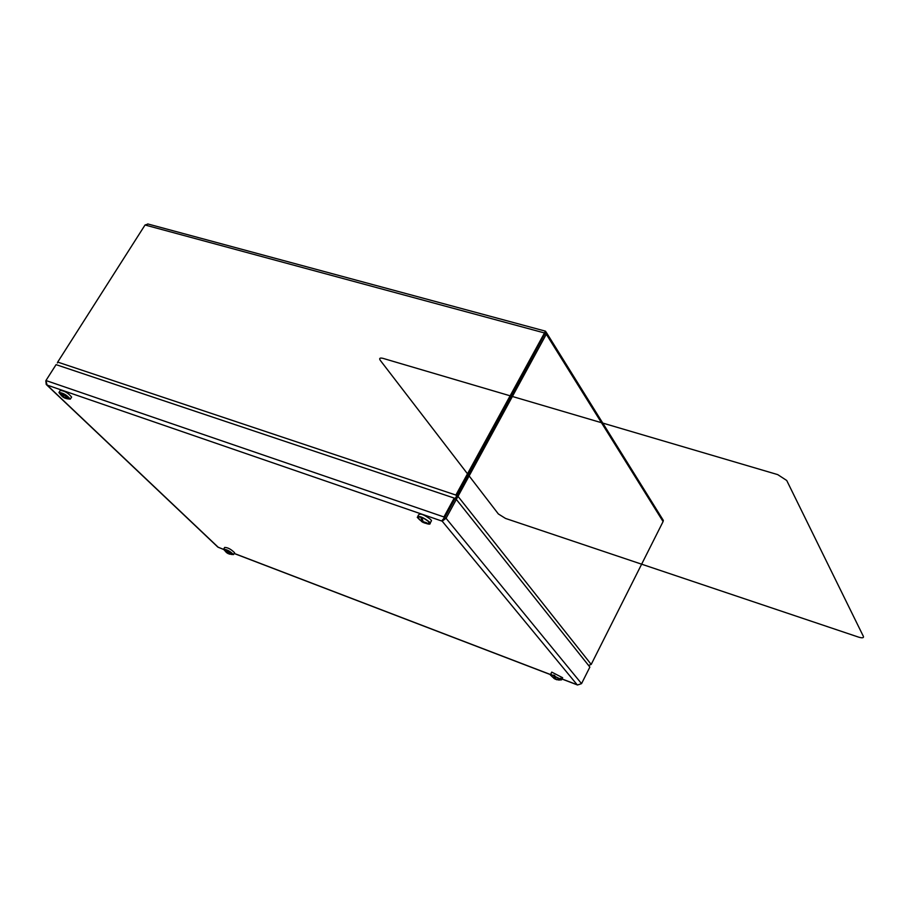 <?xml version="1.0" encoding="UTF-8"?>
<svg xmlns="http://www.w3.org/2000/svg" width="909" height="909" viewBox="0 0 909 909"><rect width="100%" height="100%" fill="white"/><g stroke="black" fill="none" stroke-linecap="round" stroke-linejoin="round"><path stroke-width="1.36" d="M559.171 680.034L560.614 679.159L551.263 674.603L551.899 676.228M562.273 678.444L562.637 677.728L551.74 672.103L550.718 674.228M558.456 680.023L561.557 679.864L550.649 674.239L550.354 674.933L552.342 676.83M551.422 675.546L551.286 674.603M560.933 679.614L559.762 680M556.081 679.432L552.547 677.069L554.501 678.432L553.706 675.069M554.729 675.467L555.524 678.818L558.399 679.637L556.092 678.966M557.047 679.818L555.922 679.296M553.82 675.114L554.763 676.171M555.229 678.262L554.899 678.898M554.967 677.512L554.501 678.432M65.448 398.324L61.596 395.881L59.994 392.643M69.618 398.472L68.959 398.892M63.255 396.324L61.38 395.654M62.96 396.801L61.289 392.858M62.176 393.177L63.835 397.108L66.709 397.903L64.789 397.267M66.493 398.665L64.494 397.733M62.255 393.699L61.414 392.893M418.674 518.323L418.492 516.766M429.446 522.777L427.969 523.459M424.287 522.868L419.822 519.925L421.969 521.357L420.787 517.096M421.924 517.505L423.117 521.755L426.446 522.675L423.924 521.925M425.162 523.22L423.662 522.391M422.003 518.46L420.89 517.13M422.867 521.357L422.515 522.005M422.458 520.459L421.969 521.357M427.128 523.47L429.48 523.368L428.582 521.618C423.901 517.948 420.367 516.448 417.958 517.085L419.413 519.323M430.934 521.709L431.514 520.652L430.536 519.369C424.071 514.562 420.083 513.074 418.583 514.914L417.822 516.312M425.98 523.368C429.139 524.493 430.536 524.391 430.184 523.084L429.218 521.8C422.742 516.994 418.754 515.505 417.254 517.323L419.901 520.039M443.001 519.63L442.172 521.164L446.058 518.289L444.615 517.789L454.898 498.916L456.341 499.405L446.058 518.289L581.544 683.636L577.533 684.988L560.376 678.409M661.684 517.744L663.331 520.403L663.081 521.573L591.202 664.422L458 496.371L546.298 334.217L546.729 333.058L545.468 331.16L455.875 495.053L456.534 495.882L455.579 498.609L544.855 333.83L456.534 495.882L458 496.371L456.295 499.393L589.873 667.081L581.544 683.636M223.614 549.456L217.819 547.059L46.393 384.621M223.58 549.354L218.274 547.32L47.063 385.064L45.95 380.53L443.933 516.96L454.227 498.087L454.886 498.916L442.172 521.164L47.063 385.064L46.257 384.496L45.825 380.996M45.95 380.53L56.074 364.645L454.227 498.087M226.102 552.149L224.432 549.32M232.886 554.138L232.261 554.41M227.42 552.342L225.637 551.706M227.136 552.82L225.932 549.627M228.841 553.865L226.148 552.195M226.75 549.956L227.954 553.126L230.466 553.842L228.636 553.286M229.807 554.206L228.454 553.615M226.796 550.377L226.068 549.684M231.681 554.422L232.829 554.024L224.193 549.422L224.739 550.456M234.408 553.002L234.579 552.729C231.068 549.229 227.761 547.468 224.659 547.434L223.728 549.025M231.068 554.399L233.499 554.581C229.988 551.093 226.682 549.331 223.569 549.297L225.068 550.968M68.084 398.881L69.573 398.381L59.778 392.688L60.324 394.176M71.47 397.301L71.618 397.074C68.152 392.927 64.357 390.722 60.233 390.472L59.062 392.324M67.198 398.79L70.311 399.142C66.846 394.995 63.051 392.79 58.926 392.54L60.789 394.904M455.648 497.984L455.102 498.984M455.875 495.053L57.699 362.089L145.042 225L148.11 224.034M57.631 362.237L57.392 362.975M591.202 664.422L588.577 665.456M383.03 358.373L777.706 474.612L786.728 480.486L863.402 636.425C863.845 637.982 862.198 638.209 858.471 637.084L505.506 518.425L498.348 513.949L380.314 360.384C378.951 358.282 379.86 357.612 383.03 358.373M234.181 553.411L550.297 674.455M560.342 678.307L577.135 684.738L442.172 521.164M145.042 225L544.264 332.899L546.298 334.217L663.081 521.573M545.048 333.398L545.025 331.637M562.637 677.728L561.557 679.864M551.581 675.717L552.57 677.103M553.683 678.182L555.331 679.216M556.456 679.648L560.921 679.818M62.721 396.903L64.573 398.017M66.096 398.562L69.311 398.869M418.992 518.675L419.856 519.903M421.333 521.346L423.424 522.63M424.833 523.13L429.332 523.277M431.514 520.652L430.184 523.084M550.275 674.546L234.136 553.479M443.592 518.721L442.138 520.403M226.739 552.74L228.057 553.57M229.216 554.036L232.784 554.354M234.579 552.729L233.499 554.581M71.618 397.074L70.311 399.142M147.724 223.932L545.468 331.16M546.729 333.058L663.331 520.403M455.432 498.371L455.636 497.609"/></g></svg>

